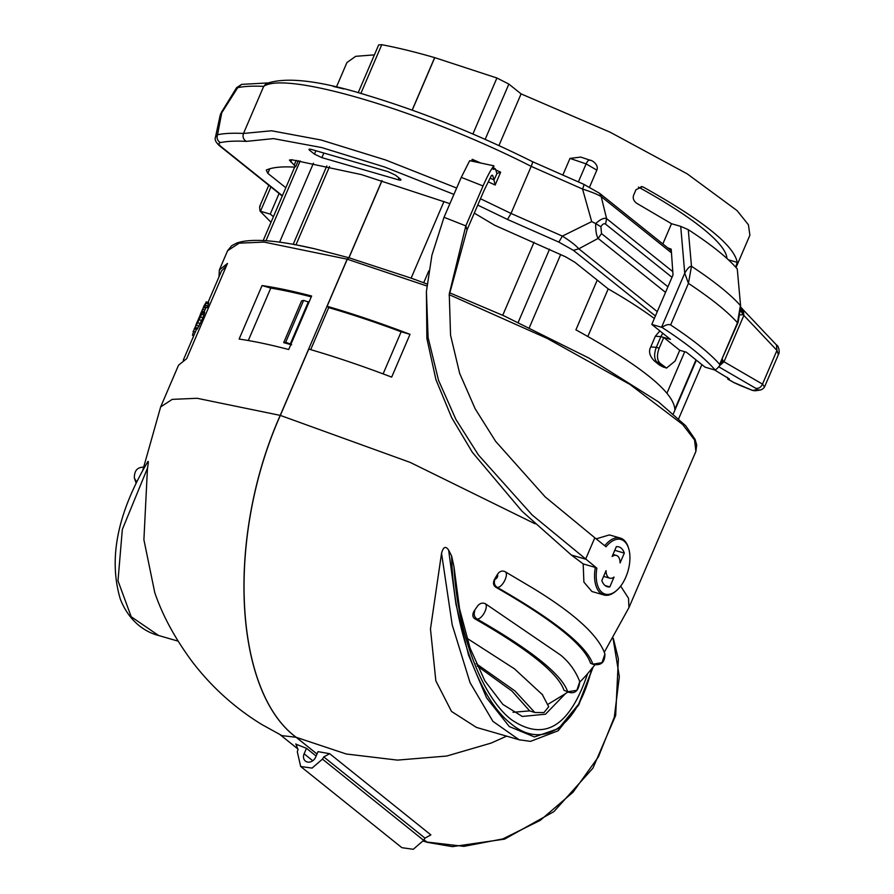 <?xml version="1.0" encoding="UTF-8"?>
<svg xmlns="http://www.w3.org/2000/svg" width="894" height="894" viewBox="0 0 894 894"><rect width="100%" height="100%" fill="white"/><g stroke="black" fill="none" stroke-linecap="round" stroke-linejoin="round"><path stroke-width="1.34" d="M193.54 335.574L192.925 338.133M208.023 302.418L221.522 270.927L226.461 265.831M200.256 314.666L204.558 305.178L204.715 306.899L206.313 301.993L204.223 305.469L194.378 328.992L200.524 316.968L202.994 317.683L204.681 312.274L202.078 311.458L200.301 314.677M202.994 317.683L197.161 329.227L194.378 328.992M204.715 306.899L207.173 307.614L208.47 303.96L208.727 302.686L206.145 301.87M207.173 307.614L204.234 307.324M205.922 307.815L204.033 312.017M317.001 754.022L296.16 737.293C233.613 691.364 225.981 537.037 280.235 415.386L347.185 259.182L264.043 242.084L239.145 243.179L227.59 250.733L219.343 269.988L218.985 276.838M262.054 285.566L239.123 339.061C253.471 341.128 269.999 344.615 288.706 349.52L311.637 296.026C292.93 291.131 276.402 287.633 262.054 285.566L270.77 288.08A250.923 46.611 23.2 0 1 311.28 296.864M280.235 415.386L197.116 398.288L172.218 399.372L160.652 406.926L178.532 365.21L186.678 358.65L227.489 263.428L219.343 269.988M329.54 166.53L295.981 244.833L314.878 248.834L348.872 257.751L347.185 259.182M295.981 244.833L293.981 244.565M358.17 92.764L378.676 44.912L381.76 44.7C397.461 47.661 415.095 51.964 434.652 57.618L434.73 57.685M336.513 86.83L346.928 62.546L355.7 56.322L374.407 54.869M423.935 839.835L427.332 842.36M434.652 57.618L412.156 110.107M381.962 180.566L348.872 257.751M310.699 349.643L328.724 307.581M383.113 373.893L401.16 331.775L410.011 334.334L391.673 377.123C362.305 365.937 334.669 356.583 308.765 349.085L280.336 415.408C226.07 537.059 233.703 691.397 296.249 737.326L317.012 753.988M410.011 334.334C380.643 323.136 353.007 313.794 327.103 306.284L328.802 307.648A250.923 46.611 23.2 0 1 401.16 331.775M613.295 638.249L618.38 658.979L615.664 715.446L592.923 768.181L553.889 811.629L504.551 839.142L452.386 846.64L427.377 842.371L423.957 839.801M472.904 134.022L496.908 78.001L434.752 57.641L412.246 110.141M382.051 180.599L348.973 257.785L411.128 278.135L443.994 201.463M327.103 306.284L347.285 259.215L348.973 257.785M296.16 737.293L281.934 735.617L261.786 724.498C235.077 708.126 212.068 687.43 192.758 662.409C175.224 638.875 162.552 615.586 154.751 592.543L143.9 539.752L147.465 468.221C148.661 461.606 148.616 459.862 147.32 462.98M296.674 744.467L306.474 748.312L316.13 756.056M297.221 745.026L295.813 743.897L297.97 749.451L297.322 751.843L300.663 766.471L312.062 768.102L322.455 759.118L423.644 840.315L413.251 849.3L401.864 847.668L300.663 766.471M306.474 748.312L304.116 753.81A7.163 5.856 -51.3 0 0 305.402 761.073A7.163 5.856 -51.3 0 0 315.66 757.151L318.018 751.642L329.685 753.698L323.773 756.916L322.455 759.118M329.685 753.698L430.874 834.895L424.963 838.114L423.644 840.315M506.619 736.142L491.175 743.07L446.698 756.045L397.428 760.112L346.257 754L296.249 737.326M583.179 563.913L583.894 582.106L591.929 591.515L603.897 594.968A29.614 16.159 106.1 0 0 615.988 591.035L616.782 590.331A28.429 15.511 106.1 0 0 628.773 548.882A28.429 15.511 106.1 0 0 606.043 546.782L594.801 537.763L585.637 559.163L571.333 555.018L583.179 563.913L595.337 567.433A29.614 16.159 106.1 0 0 603.897 594.968M466.791 638.137L514.419 668.801L542.658 694.895M591.783 668.41C578.016 726.599 543.027 750.591 511.066 723.771C478.893 699.13 453.124 626.37 451.615 555.923L453.951 566.572L459.572 608.825L470.065 648.116L484.906 680.915L502.853 704.405L522.275 716.452L545.496 714.205L565.377 693.722L547.486 704.606M565.377 693.722L567.936 692.001M579.86 682.077L586.699 674.802M451.615 555.923L448.632 550.123C445.67 545.731 443.301 546.77 441.547 553.252L430.472 629.018L435.847 680.848L451.515 711.445L476.468 727.425L520.062 740.02M604.892 653.972C604.981 662.454 600.991 665.907 592.923 664.309L590.521 663.225C584.575 645.3 553.006 619.967 495.801 587.224C493.298 585.447 492.851 582.843 494.471 579.424L497.511 574.239C499.59 571.266 502.082 570.394 504.987 571.624L532.5 587.917C574.44 613.452 598.567 635.466 604.903 653.972L602.02 662.678L592.845 664.164L590.521 663.225M563.98 690.302C558.314 673.417 528.622 649.592 474.904 618.816C472.445 617.162 472.177 614.569 474.099 611.06L477.541 606.054C479.832 603.249 482.436 602.467 485.364 603.718L560.56 655.045C569.187 662.085 575.58 670.925 579.748 681.586L576.887 690.291L567.701 691.8L563.98 690.302L567.701 691.8C561.946 674.612 531.707 650.351 476.971 618.994C481.676 620 488.873 606.903 485.364 603.718M628.773 548.882L628.471 547.854A29.614 16.159 106.1 0 0 620.347 538.076L609.406 534.914L596.175 538.858M414.693 279.476L411.128 278.135M496.908 78.001L508.865 84.081L521.09 93.892L610.211 132.245L687.229 173.861L737.047 210.582L748.423 224.774L749.887 235.211L736.03 267.541M521.09 93.892L498.941 145.566M502.73 315.291L534.064 242.185M562.929 174.855L569.981 158.406L580.776 157.076L589.738 160.115C592.264 160.048 599.092 165.044 596.834 170.128L586.118 163.881L578.418 181.84M662.834 243.939L671.506 223.712L680.714 226.372L688.268 229.657L691.475 266.278C714.06 281.163 730.364 294.249 740.388 305.536L737.483 322.734L738.165 322.186L740.668 306.653L737.271 268.971L740.657 306.642M642.261 186.723L635.98 189.696L633.69 195.048C632.55 198.177 633.555 200.927 636.729 203.307L671.506 223.712M642.406 186.757L643.613 187.259C702.952 220.427 734.142 245.47 737.204 262.367L735.695 267.172M474.289 213.107L494.583 225.21L565.645 256.835L574.965 262.322L597.237 280.101L575.915 329.852C640.562 365.467 673.54 391.93 674.836 409.228L695.979 359.891M597.237 280.101L608.211 288.907A208.078 38.654 23.2 0 1 654.33 318.521M449.917 203.653L361.5 174.621L291.567 159.713L289.41 160.071L295.657 166.697L294.07 167.111C281.398 166.396 272.122 167.39 266.244 170.083L267.842 173.335L285.823 187.74M388.074 171.659L311.771 149.544C309.033 148.84 308.329 149.086 309.659 150.293L314.453 154.137L321.885 157.646L398.188 179.75C400.914 180.465 401.618 180.219 400.288 179.001L395.506 175.168L388.074 171.659M308.989 149.343L309.659 150.293L310.14 149.186M400.959 179.962L400.288 179.001M334.043 86.595L343.877 88.953M313.448 163.177L279.598 242.162M271.016 222.293L260.098 211.174L270.245 214.102L279.084 193.484M282.269 196.032L220.036 146.191C215.912 142.671 214.404 139.632 215.499 137.061L217.544 134.726C224.305 133.34 232.965 132.915 243.492 133.463L263.674 86.394C253.136 85.846 244.487 86.271 237.715 87.657L236.608 87.679L221.455 112.253M219.89 116.555L220.807 113.404L221.723 112.834L217.544 134.726C216.46 138.123 217.41 140.749 220.393 142.593C227.143 141.207 235.792 140.805 246.331 141.375C243.347 139.475 242.408 136.838 243.492 133.463L271.553 130.77L321.102 140.012L385.616 159.981L456.655 188.042M267.518 82.963L241.648 84.371L237.715 87.657L221.723 112.834M655.414 315.995L573.434 250.354L578.798 248.8C575.747 245.336 570.283 241.112 562.371 236.105L511.022 213.442L531.192 166.362C424.035 111.683 285.957 70.402 263.674 86.394L266.121 83.667C286.08 76.471 320.41 80.561 369.11 95.926C422.627 112.186 477.072 134.089 532.455 161.658L583.793 184.309L599.595 193.305L601.181 196.568L671.495 252.857M573.434 250.354L558.851 242.106L562.371 236.105L591.705 221.611L582.553 189.036L531.192 166.362C532.511 163.166 532.869 161.613 532.254 161.68M583.793 184.309L583.603 184.332C584.218 184.265 583.871 185.829 582.553 189.036C591.37 191.908 597.572 194.411 601.181 196.568L606.601 218.628C604.087 217.611 600.444 219.253 595.683 223.567L591.705 221.611M671.338 250.801L667.203 247.437M680.714 226.372L684.737 273.184L688.436 283.376L670.623 324.947C668.634 324.008 665.751 324.813 661.962 327.383L651.793 324.433L673.003 274.95L671.238 249.493M671.126 249.102L667.662 247.85M737.271 268.971C727.794 257.852 711.456 244.744 688.268 229.657M667.002 393.092L684.737 351.722M587.85 336.435L608.211 288.907M638.428 187.081A208.078 38.654 23.2 0 1 726.911 258.444M260.098 211.174C259.472 207.33 259.517 205.698 260.221 206.268M270.245 214.102L273.43 216.65M480.491 198.736L511.022 213.442L507.501 219.455L477.742 205.095M671.997 277.296L605.573 224.126C604.098 223.154 602.545 224.025 600.902 226.752L595.683 223.567C595.583 230.585 596.399 235.535 598.12 238.419L665.527 292.383M729.202 378.877L714.552 369.915M720.095 364.361L722.732 361.154L721.313 360.528M742.579 309.145L743.227 314.744L776.953 350.414L778.249 354.315M719.346 365.948L723.995 361.746L722.732 361.154M722.318 359.176L723.257 361.344L719.771 365.098M740.701 307.1L742.4 308.922L743.227 314.744L740.321 314.867M742.4 308.922L743.372 310.006L743.842 315.448L723.995 361.746L762.504 384.129L764.359 386.733M729.113 378.609L728.118 379.19L733.862 382.52L752.29 390.309M727.437 377.402L728.118 379.19M740.701 385.683L752.402 390.387L755.05 390.79L752.536 390.41L757.006 389.784L755.687 388.253L718.731 366.786M764.739 386.476L778.752 353.789C779.736 352.538 778.909 345.877 776.484 344.972L776.953 350.414L762.504 384.129C760.973 387.393 758.704 388.767 755.687 388.253M740.187 309.972L742.858 314.185M740.713 307.123L741.852 312.598M661.962 327.383C687.14 343.765 704.885 358.002 715.2 370.105L705.053 367.166L686.413 352.214L679.742 350.28L675.149 360.986L666.533 368.082L659.917 363.132C656.956 359.902 656.699 354.907 659.169 348.157L663.761 337.463L679.742 350.28M651.793 324.433L670.433 339.396L660.901 336.636L662.778 333.25M661.56 327.26L684.737 273.184C687.464 268.457 689.71 266.155 691.475 266.278L688.436 283.376C710.965 298.305 727.314 311.425 737.483 322.734L719.67 364.305C720.162 365.355 718.675 367.289 715.2 370.105M738.165 322.186L719.67 364.305C709.512 352.974 693.163 339.854 670.623 324.947M666.533 368.082L662.376 366.574L657.056 362.305C654.095 359.064 653.849 354.069 656.308 347.33L650.754 346.939C648.407 351.331 649.569 355.968 654.218 360.841L659.917 363.132M663.672 367.255L659.548 365.121L665.237 367.4M478.648 162.116L472.233 159.288L472.546 160.06M473.317 160.004L471.306 161.043M490.08 178.085L494.047 179.929L492.817 175.738L491.32 175.671L484.123 190.31L467.014 229.959L465.875 225.757L483.051 185.974C487.196 176.476 490.806 169.759 493.879 165.826L469.674 160.685L461.27 177.358L444.027 217.287L431.925 255.181L426.404 291.556L428.103 337.563L438.529 380.285L455.929 419.476L478.491 455.046L532.131 514.955L596.868 568.171A28.429 15.511 106.1 0 0 616.782 590.331M426.404 291.556L426.874 338.446L435.914 379.581L451.638 417.576L472.345 452.286L521.984 511.189L571.333 555.018M444.027 217.287L465.819 225.891L449.257 294.003L450.554 335.172L459.661 373.368L475.161 408.781L495.611 441.323L545.116 496.829L594.801 537.763M493.879 165.826L493.22 169.368M493.075 169.089L495.567 169.324L495.041 168.597M494.047 179.929L496.963 173.604L495.567 169.324M495.734 169.894L500.651 172.196L496.807 173.503M491.767 175.325L492.817 175.738L492.382 175.19M467.014 229.959L449.157 295.411M500.651 172.196L495.153 185.036L494.058 180.387M620.347 538.076A29.614 16.159 106.1 0 0 604.735 545.731M595.337 567.433L596.868 568.171M609.786 578.183A11.845 6.459 -73.9 0 0 614.033 577.077L609.82 586.922A20.73 11.309 -73.9 0 1 607.317 586.71A20.73 11.309 -73.9 0 1 601.83 580.508L606.043 570.674A11.845 6.459 -73.9 0 0 609.786 578.183L603.595 576.384M612.111 556.515A11.845 6.459 -73.9 0 1 616.368 555.42A11.845 6.459 -73.9 0 1 620.101 562.929L624.314 553.084A20.73 11.309 -73.9 0 0 618.838 546.882A20.73 11.309 -73.9 0 0 616.335 546.681L612.111 556.515M605.093 585.548L609.82 586.922M614.77 550.324L624.314 553.084M448.632 550.123L455.962 604.188L468.545 655.112L486.559 697.834L509.301 726.565L534.456 736.947L558.571 728.554L578.653 704.17L592.823 667.527M441.547 553.252L452.208 624.828L470.043 682.603L492.896 721.346L519.123 739.763L530.5 741.372L558.124 730.789L578.865 704.696L593.046 667.237M477.217 665.974L511.882 690.984L529.673 710.875L513.033 712.283M529.673 710.875L534.836 712.507L543.943 712.585L548.704 706.729L542.077 694.124M494.471 579.424L494.851 579.446C493.734 582.854 494.483 585.481 497.098 587.324C502.126 588.42 509.535 573.78 504.987 571.624M155.042 593.37L154.751 592.543M147.979 461.405C117.416 512.921 108.219 558.873 120.388 599.271C129.295 621.855 145.398 632.114 158.651 635.522L131.206 616.759L117.997 580.798L122.333 529.438L147.465 468.221M144.258 467.182C137.531 466.914 134.234 470.546 134.357 478.1L136.693 482.101M248.297 340.525L270.77 288.08M283.689 342.637L285.678 342.257L303.614 300.395L301.557 300.943L283.689 342.637L291.645 344.838M308.989 302.194L303.614 300.395M285.678 342.257L290.975 344.235M290.405 343.732L308.419 301.691M194.4 328.534L192.478 335.272L193.774 335.652M203.988 306.106L200.29 314.498M193.059 331.339L195.339 331.998M200.524 316.968L201.977 312.844L204.424 313.548M201.541 314.297L204 315.012M201.977 312.844L202.078 311.458M197.149 321.974L200.938 314.207L198.222 321.471L195.864 325.092L197.149 321.974L197.876 322.186M199.306 319.817L201.776 320.533M197.876 322.835L200.345 323.55M196.613 325.36L199.06 326.075M195.428 327.506L197.842 328.21M194.758 328.523L197.161 329.227M206.313 301.993L208.727 302.686M206.033 303.256L208.47 303.96M205.341 305.279L207.799 305.983M203.43 307.458L205.776 308.139M202.569 309.358L204.916 310.028M201.787 311.157L204.123 311.838M202.256 311.57L204.681 312.274M196.479 323.583L197.082 323.762M197.876 320.264L198.669 320.499M198.669 318.465L199.474 318.689M199.284 317.124L200.021 317.348M199.954 315.705L200.569 315.884M426.639 842.003L423.275 840.975M304.116 753.81L312.766 760.749M424.963 838.114L323.773 756.916M613.094 638.584L619.341 676.657L614.301 717.211L598.421 756.838L573.032 792.218L540.233 820.368L502.808 838.93L463.897 846.361L426.729 842.025M535.093 523.817L410.178 462.399L280.336 415.408M604.355 652.117L628.94 607.629L628.527 598.309L620.682 586.095M628.94 607.629L695.89 451.436L694.537 439.971L682.67 424.494L629.991 384.454L547.251 338.446L449.235 294.696M426.863 285.991L347.285 259.215M518.196 322.354L549.531 249.236M590.118 160.361C588.945 159.568 587.615 160.741 586.118 163.881L569.981 158.406M423.7 282.761L428.807 270.86M485.163 139.363L508.865 84.081M282.392 195.73L221.433 146.918C218.561 144.493 218.214 143.051 220.393 142.593M453.917 194.389L384.599 166.999L321.684 147.555L273.463 138.615L246.331 141.375M558.851 242.106L507.501 219.455M398.188 179.75L398.959 177.94M321.885 157.646L323.851 153.053M314.453 154.137L315.906 150.751M265.965 240.732L300.183 160.898M260.478 211.275L270.916 186.935M495.153 185.036L488.482 181.918M472.233 159.288L471.607 160.741M599.438 193.182L667.226 247.448M267.842 173.335L269.787 168.776M220.036 146.191L221.433 146.918M657.28 311.626L578.798 248.8L598.12 238.419L601.506 233.602L667.93 286.784M600.902 226.752L601.506 233.602M605.573 224.126L606.601 218.628L672.903 271.709M733.862 382.52L727.783 379.134M732.957 382.14L740.444 385.582M757.006 389.784L760.358 390.041C762.325 389.449 763.789 388.253 764.75 386.443M659.873 330.914L655.336 336.245L660.901 336.636L656.308 347.33L659.169 348.157M296.227 160.328L294.305 164.809M290.762 161.97L291.723 159.735M641.132 186.544L643.613 187.259M728.42 259.819L737.204 262.367M461.27 177.358L483.051 185.974M587.559 673.797C569.634 726.867 544.211 742.132 511.29 719.581C481.642 696.739 457.359 631.946 453.951 566.572M476.178 663.65L514.855 690.861L534.836 712.507M495.801 587.224L497.098 587.324C554.939 620.436 586.855 646.049 592.845 664.164L592.923 664.309M494.851 579.446C497.243 578.273 498.137 576.529 497.511 574.239M474.099 611.06L477.541 606.054M474.725 611.116C473.608 614.513 474.356 617.139 476.971 618.994L474.904 618.816M142.012 471.831L139.967 475.653M381.76 44.7L360.841 93.512M183.248 360.226L196.389 329.562M227.59 250.733L231.68 245.716L236.821 243.023C251.125 238.139 277.14 240.073 314.867 248.834M427.287 842.338L423.22 841.075M298.048 749.105L280.124 734.712M594.946 664.857L586.017 675.585M695.89 451.436L696.705 445.011L695.107 439.423L685.698 425.767L658.487 401.875L588.788 358.013L504.149 315.928L449.458 292.718M427.053 284.013L412.849 278.749M673.35 413.788L696.337 360.17M529.349 327.606L560.694 254.466M589.548 187.125L596.834 170.128M678.714 418.638L701.868 364.618M333.004 86.349L335.373 86.562M263.182 240.564L294.662 167.111M241.648 84.371L236.597 87.679M220.717 113.549L219.946 116.298M215.499 137.084L219.946 116.309M268.781 185.237L259.763 206.268M755.05 390.79L760.358 390.041M743.372 310.006L776.484 344.972M650.754 346.939L655.336 336.245M659.548 365.121L654.218 360.841M298.261 160.618L295.657 166.697M494.974 168.575L493.242 167.893M481.33 163.177L473.25 159.981M616.368 555.42L613.005 554.448M579.748 681.586C578.776 690.995 574.786 694.437 567.779 691.945M160.652 406.926L142.716 470.546M178.062 641.132L158.663 635.522M134.357 478.1L136.167 483.162M326.813 165.926L293.21 244.319"/></g></svg>
